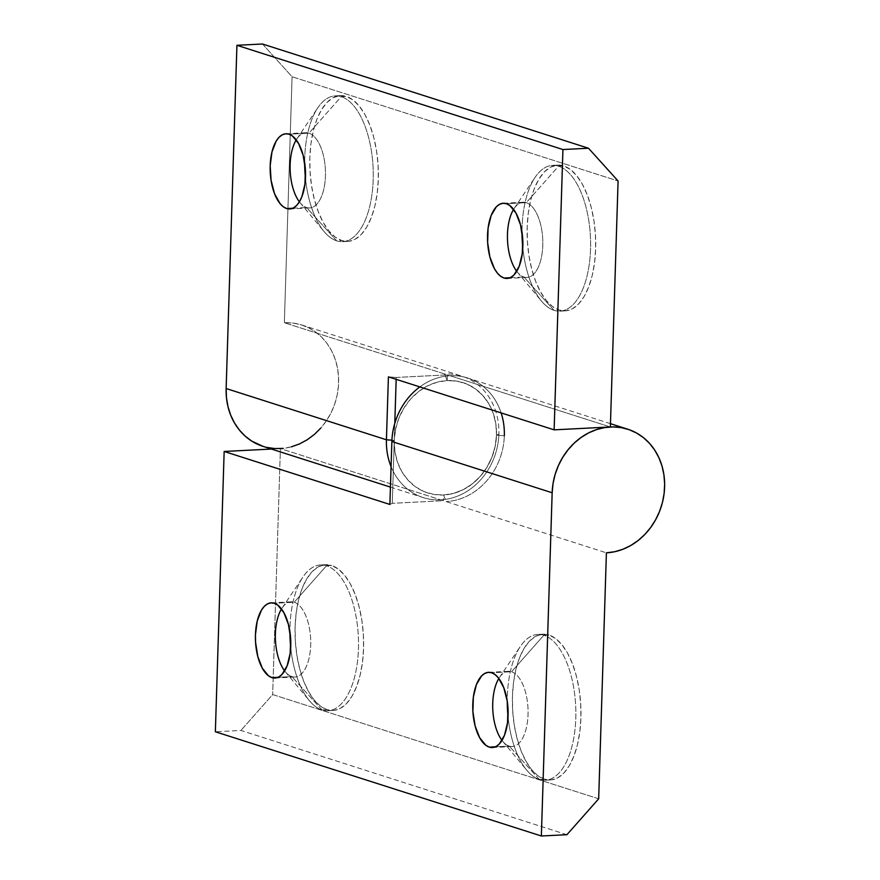 <?xml version="1.0" encoding="UTF-8"?>
<svg xmlns="http://www.w3.org/2000/svg" width="880" height="880" viewBox="0 0 880 880"><rect width="100%" height="100%" fill="white"/><g stroke="black" fill="none" stroke-linecap="round" stroke-linejoin="round"><path stroke-width="0.66" stroke-dasharray="4.4 3.3" d="M504.328 435.787L496.496 435.182L495.165 446.391L491.92 457.27L486.882 467.401L480.26 476.399L472.285 483.901L463.276 489.643L453.585 493.383L463.276 489.643L472.285 483.901L480.26 476.399L486.882 467.401L491.92 457.27L495.165 446.391L496.496 435.182L495.869 424.072L493.295 413.49L488.884 403.843L482.801 395.494L475.277 388.773L466.598 383.944L457.116 381.172L447.172 380.578L437.173 382.184L427.471 385.935L418.473 391.666L410.498 399.179L403.876 408.166L398.838 418.297L395.593 429.176L394.262 440.396L394.889 451.506L397.463 462.088L401.874 471.735L407.957 480.073L415.481 486.794L424.16 491.634L433.642 494.395L443.586 494.989L453.585 493.383L443.586 494.989L443.399 500.709L443.586 494.989L446.116 501.578L606.408 552.827L446.116 501.578L443.586 494.989A57.915 50.413 107.7 0 0 496.496 435.182L504.328 435.787A63.712 55.451 -72.3 0 1 446.116 501.578A63.712 55.451 107.7 0 0 504.328 435.787A63.712 55.451 107.7 0 0 467.5 377.971A63.712 55.451 107.7 0 0 419.837 386.903A63.712 55.451 -72.3 0 1 501.127 412.896M539.297 779.416A72.974 34.144 87.1 0 1 508.057 716.848A72.974 34.144 -92.9 0 0 526.658 770.077A72.974 34.144 -92.9 0 0 539.297 779.416L509.212 746.108A37.653 17.611 87.1 0 1 502.689 741.29A37.653 17.611 87.1 0 1 501.996 740.41A37.653 17.611 -92.9 0 0 509.212 746.108L495.385 746.812L509.212 746.108A37.653 17.611 -92.9 0 0 512.303 746.526A37.653 17.611 -92.9 0 0 528.077 711.304A37.653 17.611 -92.9 0 0 511.555 671.737L543.829 635.25L548.944 634.997A72.974 34.144 -92.9 0 0 542.96 634.194A72.974 34.144 -92.9 0 0 512.38 702.449A72.974 34.144 -92.9 0 0 544.412 779.152L539.297 779.416A72.974 34.144 -92.9 0 0 575.795 718.278A72.974 34.144 -92.9 0 0 543.829 635.25A72.974 34.144 -92.9 0 0 520.355 646.426A72.974 34.144 -92.9 0 0 507.265 701.272A72.974 34.144 87.1 0 1 537.856 634.447A72.974 34.144 87.1 0 1 543.829 635.25L511.555 671.737A37.653 17.611 -92.9 0 0 508.464 671.319A37.653 17.611 -92.9 0 0 498.839 678.447A37.653 17.611 87.1 0 1 499.444 677.501A37.653 17.611 87.1 0 1 511.555 671.737L491.612 672.749L511.555 671.737A37.653 17.611 87.1 0 1 528.044 714.571A37.653 17.611 87.1 0 1 509.212 746.108L539.297 779.416L544.412 779.152L537.779 775.632L531.487 769.472L525.778 760.925L520.872 750.299L516.956 738.012L514.184 724.548L512.666 710.402L512.446 696.124L513.546 682.275L515.922 669.383L519.475 657.932L524.073 648.362L529.54 641.058L535.667 636.295L542.223 634.249L548.944 634.997L555.577 638.517L561.869 644.666L567.578 653.224L572.484 663.85L576.4 676.126L579.172 689.601L580.69 703.747L580.91 718.014L579.81 731.874L577.434 744.766L573.881 756.217L569.283 765.776L563.816 773.08L557.689 777.854L551.133 779.9L544.412 779.152A72.974 34.144 -92.9 0 0 550.396 779.955A72.974 34.144 -92.9 0 0 580.976 711.689A72.974 34.144 -92.9 0 0 548.944 634.997L543.829 635.25A72.974 34.144 87.1 0 1 575.861 711.953A72.974 34.144 87.1 0 1 545.281 780.219A72.974 34.144 87.1 0 1 539.297 779.416M321.959 709.918A72.974 34.144 87.1 0 1 290.708 647.361A72.974 34.144 -92.9 0 0 309.32 700.59A72.974 34.144 -92.9 0 0 321.959 709.918L291.874 676.61A37.653 17.611 87.1 0 1 285.351 671.803A37.653 17.611 87.1 0 1 284.647 670.923A37.653 17.611 -92.9 0 0 291.874 676.61L278.047 677.314L291.874 676.61A37.653 17.611 -92.9 0 0 294.954 677.028A37.653 17.611 -92.9 0 0 310.739 641.817A37.653 17.611 -92.9 0 0 294.206 602.25L326.491 565.763L331.606 565.499A72.974 34.144 -92.9 0 0 325.622 564.696A72.974 34.144 -92.9 0 0 295.042 632.962A72.974 34.144 -92.9 0 0 327.074 709.654L321.959 709.918A72.974 34.144 -92.9 0 0 358.457 648.791A72.974 34.144 -92.9 0 0 326.491 565.763A72.974 34.144 -92.9 0 0 303.017 576.928A72.974 34.144 -92.9 0 0 289.916 631.774A72.974 34.144 87.1 0 1 320.507 564.96A72.974 34.144 87.1 0 1 326.491 565.763L294.206 602.25A37.653 17.611 -92.9 0 0 291.126 601.832A37.653 17.611 -92.9 0 0 281.49 608.96A37.653 17.611 87.1 0 1 282.106 608.014A37.653 17.611 87.1 0 1 294.206 602.25L274.274 603.262L294.206 602.25A37.653 17.611 87.1 0 1 310.695 645.073A37.653 17.611 87.1 0 1 291.874 676.61L321.959 709.918L327.074 709.654L320.441 706.134L314.149 699.985L308.44 691.427L303.534 680.812L299.618 668.525L296.846 655.05L295.317 640.904L295.108 626.637L296.208 612.788L298.573 599.885L302.137 588.434L306.735 578.875L312.202 571.571L318.329 566.797L324.885 564.751L331.606 565.499L338.239 569.019L344.531 575.179L350.24 583.726L355.146 594.352L359.062 606.639L361.834 620.114L363.352 634.249L363.572 648.527L362.472 662.376L360.096 675.279L356.543 686.73L351.945 696.289L346.467 703.593L340.34 708.356L333.795 710.413L327.074 709.654A72.974 34.144 -92.9 0 0 333.047 710.468A72.974 34.144 -92.9 0 0 363.638 642.202A72.974 34.144 -92.9 0 0 331.606 565.499L326.491 565.763A72.974 34.144 87.1 0 1 358.523 642.466A72.974 34.144 87.1 0 1 327.943 710.721A72.974 34.144 87.1 0 1 321.959 709.918M566.929 834.702L240.911 730.455L215.358 731.764L240.911 730.455L566.929 834.702M598.675 798.809L272.668 694.573L240.911 730.455L272.668 694.573L598.675 798.809M443.399 500.709L280.39 448.591L272.668 694.573L280.39 448.591L271.414 449.053L280.39 448.591L443.399 500.709L392.282 503.316L443.399 500.709M394.262 440.396L392.282 503.316L389.884 504.449L392.282 503.316L394.262 440.396L391.864 441.518L394.262 440.396L394.79 423.346L394.262 440.396L391.919 440.209L394.262 440.396A57.915 50.413 107.7 0 1 447.172 380.578A57.915 50.413 107.7 0 1 496.496 435.182L498.894 434.049A63.712 55.451 107.7 0 0 444.642 373.989L447.172 380.578A57.915 50.413 -72.3 0 1 496.496 435.182A57.915 50.413 -72.3 0 1 443.586 494.989A57.915 50.413 -72.3 0 1 394.262 440.396M341.231 96.679A72.974 34.144 87.1 0 1 373.263 173.382A72.974 34.144 87.1 0 1 342.683 241.648A72.974 34.144 87.1 0 1 336.699 240.834L341.814 240.581A72.974 34.144 -92.9 0 0 347.787 241.384A72.974 34.144 -92.9 0 0 378.378 173.118A72.974 34.144 -92.9 0 0 346.346 96.426L341.231 96.679L308.946 133.166A37.653 17.611 87.1 0 1 325.446 176A37.653 17.611 87.1 0 1 306.614 207.537L336.699 240.834A72.974 34.144 -92.9 0 0 373.197 179.707A72.974 34.144 -92.9 0 0 341.231 96.679A72.974 34.144 -92.9 0 0 317.757 107.855A72.974 34.144 -92.9 0 0 304.656 162.701A72.974 34.144 87.1 0 1 335.258 95.876A72.974 34.144 87.1 0 1 341.231 96.679L346.346 96.426L352.979 99.946L359.271 106.095L364.98 114.653L369.886 125.268L373.802 137.555L376.574 151.03L378.092 165.176L378.312 179.443L377.212 193.292L374.836 206.195L371.283 217.646L366.685 227.205L361.218 234.509L355.091 239.283L348.535 241.329L341.814 240.581L335.181 237.061L328.889 230.901L323.18 222.354L318.274 211.728L314.358 199.441L311.586 185.966L310.068 171.831L309.848 157.553L310.948 143.704L313.324 130.801L316.877 119.35L321.475 109.791L326.942 102.487L333.069 97.724L339.625 95.667L346.346 96.426A72.974 34.144 -92.9 0 0 340.362 95.612A72.974 34.144 -92.9 0 0 309.782 163.878A72.974 34.144 -92.9 0 0 341.814 240.581L336.699 240.834L306.614 207.537A37.653 17.611 -92.9 0 0 309.694 207.944A37.653 17.611 -92.9 0 0 325.479 172.733A37.653 17.611 -92.9 0 0 308.946 133.166L289.014 134.178L308.946 133.166A37.653 17.611 -92.9 0 0 305.866 132.748A37.653 17.611 -92.9 0 0 296.241 139.876A37.653 17.611 87.1 0 1 296.846 138.93A37.653 17.611 87.1 0 1 308.946 133.166L341.231 96.679M292.787 208.241L306.614 207.537L292.787 208.241M558.569 166.177A72.974 34.144 87.1 0 1 590.601 242.869A72.974 34.144 87.1 0 1 560.021 311.135A72.974 34.144 87.1 0 1 554.048 310.332L559.152 310.068A72.974 34.144 -92.9 0 0 565.136 310.871A72.974 34.144 -92.9 0 0 595.716 242.616A72.974 34.144 -92.9 0 0 563.684 165.913L558.569 166.177L526.295 202.653A37.653 17.611 87.1 0 1 542.784 245.487A37.653 17.611 87.1 0 1 523.952 277.024L554.048 310.332A72.974 34.144 -92.9 0 0 590.535 249.194A72.974 34.144 -92.9 0 0 558.569 166.177A72.974 34.144 -92.9 0 0 535.095 177.342A72.974 34.144 -92.9 0 0 522.005 232.188A72.974 34.144 87.1 0 1 552.596 165.363A72.974 34.144 87.1 0 1 558.569 166.177L563.684 165.913L570.317 169.433L576.609 175.593L582.318 184.14L587.224 194.766L591.14 207.042L593.912 220.517L595.43 234.663L595.65 248.941L594.55 262.79L592.174 275.682L588.621 287.133L584.023 296.703L578.556 304.007L572.429 308.77L565.873 310.816L559.152 310.068L552.519 306.548L546.227 300.399L540.518 291.841L535.612 281.215L531.696 268.939L528.924 255.464L527.406 241.318L527.186 227.051L528.286 213.191L530.662 200.299L534.215 188.848L538.813 179.289L544.28 171.985L550.418 167.211L556.963 165.165L563.684 165.913A72.974 34.144 -92.9 0 0 557.711 165.11A72.974 34.144 -92.9 0 0 527.12 233.365A72.974 34.144 -92.9 0 0 559.152 310.068L554.048 310.332L523.952 277.024A37.653 17.611 -92.9 0 0 527.043 277.442A37.653 17.611 -92.9 0 0 542.817 242.22A37.653 17.611 -92.9 0 0 526.295 202.653L506.352 203.676L526.295 202.653A37.653 17.611 -92.9 0 0 523.204 202.246A37.653 17.611 -92.9 0 0 513.579 209.363A37.653 17.611 87.1 0 1 514.184 208.417A37.653 17.611 87.1 0 1 526.295 202.653L558.569 166.177M510.125 277.728L523.952 277.024L510.125 277.728M262.966 446.347A63.712 55.451 107.7 0 0 335.192 402.556A63.712 55.451 107.7 0 0 301.774 324.984A63.712 55.451 107.7 0 0 284.35 322.74L444.642 373.989A63.712 55.451 -72.3 0 1 462.066 376.233A63.712 55.451 -72.3 0 1 498.894 434.049A63.712 55.451 -72.3 0 1 423.258 497.607A63.712 55.451 -72.3 0 1 391.072 466.642A63.712 55.451 107.7 0 0 453.167 497.651A63.712 55.451 107.7 0 0 498.894 434.049L496.496 435.182L495.869 424.072L493.295 413.49L488.884 403.843L482.801 395.494L475.277 388.773L466.598 383.944L457.116 381.172L447.172 380.578L447.359 374.858L610.357 426.976L447.359 374.858L447.172 380.578L444.642 373.989L284.35 322.74L292.578 323.004L300.586 324.621L308.198 327.558L315.26 331.76L321.607 337.117L327.096 343.53L331.617 350.856L335.082 358.941L337.403 367.598L338.525 376.651L338.437 385.891L337.139 395.131L334.653 404.173L331.034 412.808L326.359 420.849L320.738 428.142M262.482 44L292.083 76.758L618.09 180.994L292.083 76.758L284.35 322.74L292.083 76.758L262.482 44M291.401 446.82L283.162 448.382M266.794 447.403L263.109 446.402M396.176 379.346L396.231 377.465L447.359 374.858L396.231 377.465L388.41 376.86L396.231 377.465L396.176 379.346M516.736 271.326A37.653 17.611 -92.9 0 0 523.952 277.024A37.653 17.611 87.1 0 1 517.429 272.206A37.653 17.611 87.1 0 1 516.736 271.326M522.797 247.775A72.974 34.144 -92.9 0 0 541.398 301.004A72.974 34.144 -92.9 0 0 554.048 310.332A72.974 34.144 87.1 0 1 522.797 247.775M299.398 201.839A37.653 17.611 -92.9 0 0 306.614 207.537A37.653 17.611 87.1 0 1 300.091 202.719A37.653 17.611 87.1 0 1 299.398 201.839M305.459 178.277A72.974 34.144 -92.9 0 0 324.06 231.506A72.974 34.144 -92.9 0 0 336.699 240.834A72.974 34.144 87.1 0 1 305.459 178.277M537.856 634.447L542.96 634.194M502.689 741.29L526.658 770.077M499.444 677.501L520.355 646.426M488.532 672.342L508.464 671.319M320.507 564.96L325.622 564.696M285.351 671.803L309.32 700.59M282.106 608.014L303.017 576.928M271.194 602.844L291.126 601.832M610.467 423.676L467.5 377.971M275.022 678.04L294.954 677.028M327.943 710.721L333.047 710.468M492.36 747.538L512.303 746.526M545.281 780.219L550.396 779.955M342.683 241.648L347.787 241.384M289.762 208.967L309.694 207.944M560.021 311.135L565.136 310.871M507.1 278.454L527.043 277.442M390.434 487.102L423.258 497.607M301.774 324.984L462.066 376.233M503.272 203.258L523.204 202.246M517.429 272.206L541.398 301.004M514.184 208.417L535.095 177.342M552.596 165.363L557.711 165.11M285.934 133.771L305.866 132.748M300.091 202.719L324.06 231.506M296.846 138.93L317.757 107.855M335.258 95.876L340.362 95.612"/><path stroke-width="1.32" d="M508.057 716.848A72.974 34.144 87.1 0 1 507.265 701.272A72.974 34.144 -92.9 0 0 508.057 716.848M501.996 740.41A37.653 17.611 87.1 0 1 498.839 678.447A37.653 17.611 -92.9 0 0 501.996 740.41M489.28 747.12A37.653 17.611 87.1 0 1 472.747 707.553A37.653 17.611 87.1 0 1 488.532 672.342A37.653 17.611 87.1 0 1 491.612 672.749L488.147 672.364L484.77 673.42L481.602 675.884L476.41 684.585L473.352 697.147L472.901 711.656L475.112 725.901L479.666 737.715L485.859 745.305L489.28 747.12L492.745 747.505L496.122 746.449L499.29 743.996L504.482 735.295L507.54 722.733L507.991 708.224L507.21 700.92L503.756 687.632L498.278 677.743L495.033 674.575L491.612 672.749A37.653 17.611 87.1 0 1 508.134 712.327A37.653 17.611 87.1 0 1 492.36 747.538A37.653 17.611 87.1 0 1 489.28 747.12L495.385 746.812L489.28 747.12M290.708 647.361A72.974 34.144 87.1 0 1 289.916 631.774A72.974 34.144 -92.9 0 0 290.708 647.361M284.647 670.923A37.653 17.611 87.1 0 1 281.49 608.96A37.653 17.611 -92.9 0 0 284.647 670.923M271.931 677.633A37.653 17.611 87.1 0 1 255.409 638.066A37.653 17.611 87.1 0 1 271.194 602.844A37.653 17.611 87.1 0 1 274.274 603.262L270.809 602.877L267.421 603.933L264.264 606.397L261.448 610.159L257.235 621.005L255.442 634.799L255.552 642.158L257.774 656.414L262.317 668.228L268.51 675.818L271.931 677.633L275.407 678.018L278.784 676.962L281.941 674.498L287.133 665.797L290.191 653.235L290.653 638.726L288.431 624.481L283.888 612.667L277.695 605.077L274.274 603.262A37.653 17.611 87.1 0 1 290.796 642.829A37.653 17.611 87.1 0 1 275.022 678.04A37.653 17.611 87.1 0 1 271.931 677.633L278.047 677.314L271.931 677.633M552.156 492.767A63.712 55.451 -72.3 0 1 627.792 429.22A63.712 55.451 -72.3 0 1 663.597 497.002A63.712 55.451 -72.3 0 1 606.408 552.827L614.68 551.727L622.82 549.285L630.641 545.567L637.978 540.639L644.688 534.6L650.595 527.615L655.6 519.794L659.582 511.335L662.453 502.414L664.158 493.218L664.642 483.956L663.927 474.815L662.002 466.004L658.911 457.71L654.731 450.12L649.55 443.388L643.467 437.657L636.636 433.059L629.189 429.693L621.291 427.625L613.118 426.91L604.846 427.559L596.64 429.561L588.687 432.861L581.174 437.404L574.244 443.08L568.051 449.768L562.727 457.325L558.393 465.586L555.148 474.375L553.047 483.505L552.156 492.767L541.365 836L215.358 731.764L224.158 451.462L389.884 504.449L391.864 441.518L552.156 492.767L541.365 836L566.929 834.702L598.675 798.809L606.408 552.827L598.675 798.809L566.929 834.702L541.365 836L215.358 731.764L224.158 451.462L271.414 449.053L224.158 451.462L389.884 504.449L391.864 441.518L552.156 492.767M419.837 386.903A63.712 55.451 107.7 0 0 391.864 441.518A63.712 55.451 -72.3 0 1 419.837 386.903M501.127 412.896A63.712 55.451 -72.3 0 1 504.328 435.787M289.014 134.178A37.653 17.611 87.1 0 1 305.536 173.745A37.653 17.611 87.1 0 1 289.762 208.967A37.653 17.611 87.1 0 1 286.682 208.549L292.787 208.241L286.682 208.549L290.147 208.934L293.524 207.878L296.681 205.414L299.508 201.652L301.884 196.713L304.942 184.162L305.393 169.653L303.182 155.397L298.628 143.583L292.435 135.993L289.014 134.178L285.549 133.793L282.172 134.849L279.004 137.313L276.188 141.075L271.975 151.921L270.182 165.715L271.084 180.378L274.538 193.666L280.005 203.555L283.25 206.734L286.682 208.549A37.653 17.611 87.1 0 1 270.149 168.982A37.653 17.611 87.1 0 1 285.934 133.771A37.653 17.611 87.1 0 1 289.014 134.178M506.352 203.676A37.653 17.611 87.1 0 1 522.885 243.243A37.653 17.611 87.1 0 1 507.1 278.454A37.653 17.611 87.1 0 1 504.02 278.036L510.125 277.728L504.02 278.036L507.485 278.432L510.862 277.365L514.03 274.912L519.222 266.211L522.28 253.649L522.731 239.14L520.52 224.895L515.966 213.081L509.773 205.491L506.352 203.676L502.887 203.291L499.51 204.347L496.353 206.8L491.15 215.501L488.092 228.063L487.641 242.572L489.852 256.817L494.406 268.631L497.354 273.053L500.599 276.221L504.02 278.036A37.653 17.611 87.1 0 1 487.498 238.469A37.653 17.611 87.1 0 1 503.272 203.258A37.653 17.611 87.1 0 1 506.352 203.676M263.109 446.402L251.768 441.111L245.168 436.128L239.382 430.045L234.52 423.005L230.692 415.162L227.986 406.67L226.457 397.738L226.138 388.531L236.929 45.298L262.482 44L588.5 148.236L618.09 180.994L588.5 148.236L562.936 149.545L236.929 45.298L262.482 44L588.5 148.236L562.936 149.545L554.125 429.847L610.357 426.976L618.09 180.994L610.357 426.976L554.125 429.847L388.41 376.86L386.43 439.78L391.919 440.209L386.43 439.78L226.138 388.531L236.929 45.298L562.936 149.545L554.125 429.847L388.41 376.86L386.43 439.78A63.712 55.451 107.7 0 0 391.072 466.642A63.712 55.451 -72.3 0 1 386.43 439.78L226.138 388.531A63.712 55.451 107.7 0 0 262.966 446.347L390.434 487.102M320.738 428.142L314.281 434.5L307.142 439.813L299.453 443.949L291.401 446.82M283.162 448.382L274.89 448.569L266.794 447.403M394.79 423.346L396.176 379.346L394.79 423.346M513.579 209.363A37.653 17.611 -92.9 0 0 516.736 271.326A37.653 17.611 87.1 0 1 513.579 209.363M522.005 232.188A72.974 34.144 -92.9 0 0 522.797 247.775A72.974 34.144 87.1 0 1 522.005 232.188M296.241 139.876A37.653 17.611 -92.9 0 0 299.398 201.839A37.653 17.611 87.1 0 1 296.241 139.876M304.656 162.701A72.974 34.144 -92.9 0 0 305.459 178.277A72.974 34.144 87.1 0 1 304.656 162.701M627.693 429.187L610.467 423.676"/></g></svg>
